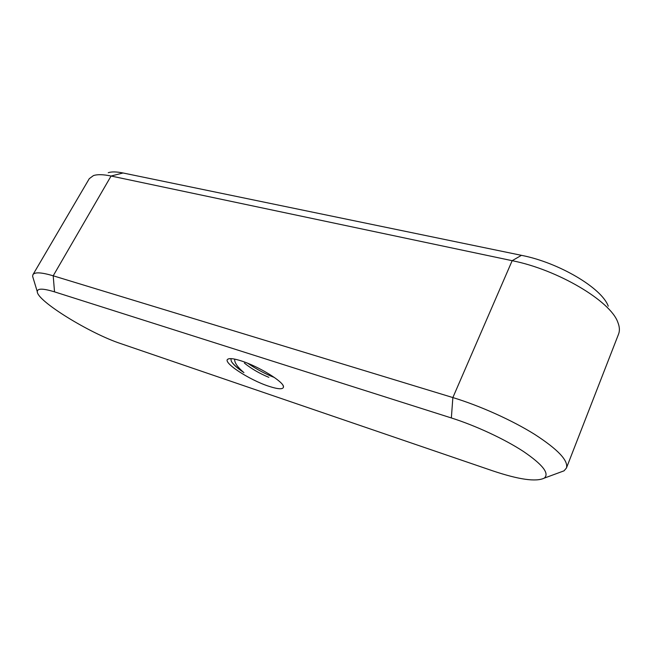 <?xml version="1.0" encoding="UTF-8"?>
<svg xmlns="http://www.w3.org/2000/svg" width="652" height="652" viewBox="0 0 652 652"><rect width="100%" height="100%" fill="white"/><g stroke="black" fill="none" stroke-linecap="round" stroke-linejoin="round"><path stroke-width="0.98" d="M268.86 386.269C249.162 379.937 221.786 361.982 227.964 359.113C229.863 358.095 234.215 358.665 241.028 360.833C258.485 366.253 283.913 381.917 283.514 386.807C283.31 389.562 278.428 389.383 268.86 386.269M234.655 359.105C234.402 362.667 237.499 367.174 243.946 372.626C237.002 368.013 232.756 364.134 231.207 360.98L230.938 358.983M268.868 377.345C259.635 373.547 251.468 368.804 244.378 363.091M33.333 278.648L32.608 276.277L32.942 274.679C34.695 271.941 41.451 272.316 53.203 275.796L452.863 397.565C479.921 405.797 512.032 420.206 534.746 434.419C557.949 449.456 568.52 460.654 566.441 468.006L564.053 470.826L558.772 472.773M566.441 468.006L618.561 334.109C619.873 330.751 619.636 326.856 617.868 322.414C610.647 301.004 557.468 269.602 512.162 260.686L111.076 176.024C103.252 174.402 97.368 174.263 93.423 175.6L89.275 178.681L32.942 274.679M492.651 470.817C518.87 479.619 536.074 482.056 544.249 478.136C549.685 473.531 542.757 464.648 523.474 451.494C504.485 439.049 475.618 425.65 451.355 417.956L54.523 291.86C43.056 288.347 37.311 288.274 37.278 291.64C36.871 300.939 90.261 333.653 120.742 343.604L492.651 470.817M108.248 172.698C111.622 171.574 116.553 171.672 123.057 172.984L521.437 255.331C558.731 262.528 601.918 288.07 608.251 306.195M247.801 363.311C256.912 369.472 265.772 374.199 274.37 377.475M231.884 362.202C234.459 365.47 238.485 368.95 243.946 372.626M54.523 291.86L53.203 275.796L111.076 176.024L123.057 172.984M451.355 417.956L452.863 397.565L512.162 260.686L521.437 255.331M229.365 358.681L227.964 359.113M283.009 385.43L283.514 386.807M37.278 291.64L32.608 276.277M544.249 478.136L564.053 470.826"/></g></svg>

